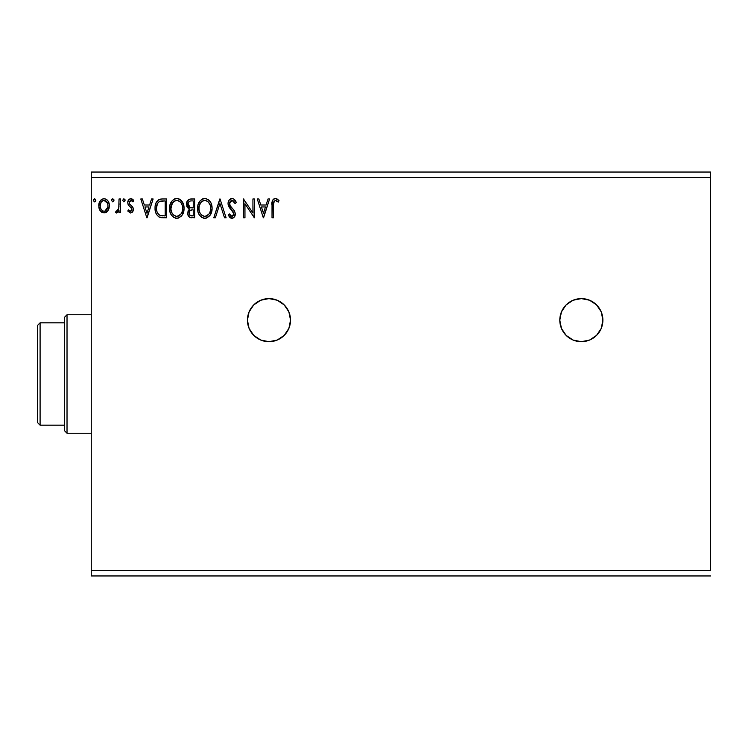 <?xml version="1.0" encoding="UTF-8"?>
<svg xmlns="http://www.w3.org/2000/svg" width="748" height="748" viewBox="0 0 748 748"><rect width="100%" height="100%" fill="white"/><g stroke="black" fill="none" stroke-linecap="round" stroke-linejoin="round"><path stroke-width="1.12" d="M601.252 328.381A21.542 21.542 0 0 0 581.346 298.602A21.542 21.542 0 0 0 559.803 320.135A21.542 21.542 0 0 0 581.327 341.686A21.542 21.542 0 0 1 559.803 320.144A21.542 21.542 0 0 1 581.346 298.602L573.099 300.238L566.114 304.913L561.439 311.897L559.803 320.144L561.439 328.391L566.114 335.375L573.099 340.05L581.346 341.686L589.592 340.05L596.577 335.375L601.252 328.391L602.888 320.144L601.252 311.897L596.577 304.913L589.592 300.238L581.346 298.602A21.542 21.542 0 0 1 602.888 320.144A21.542 21.542 0 0 1 581.346 341.686M268.981 298.602A21.542 21.542 0 0 1 290.523 320.144A21.542 21.542 0 0 1 268.981 341.686L277.228 340.05L284.212 335.375L288.887 328.391L290.523 320.144L288.887 311.897L284.212 304.913L277.228 300.238L268.981 298.602L260.734 300.238L253.75 304.913L249.075 311.897L247.438 320.144L249.075 328.391L253.75 335.375L260.734 340.05L268.981 341.686A21.542 21.542 0 0 1 247.438 320.144A21.542 21.542 0 0 1 268.981 298.602A21.542 21.542 0 0 0 247.438 320.135A21.542 21.542 0 0 0 268.962 341.686M91.256 177.426L710.6 177.426L710.6 570.574L91.256 570.574L91.256 177.426L91.256 575.96L710.6 575.96L91.256 575.96L91.256 570.574L710.6 570.574L710.6 177.426L91.256 177.426L91.256 172.04L91.256 177.426M268.027 198.968L269.598 198.968L263.558 217.818L269.598 198.968L268.027 198.968L266.082 205.008L260.79 205.008L258.855 198.968L257.275 198.968L263.315 217.818L269.598 198.968L268.027 198.968L266.082 205.008L260.79 205.008L258.855 198.968L257.275 198.968L263.315 217.818L257.275 198.968L258.855 198.968M232.02 198.482L229.047 200.212L228.037 203.587L228.972 206.934L233.778 213.32L233.731 214.826L232.357 216.322L230.693 215.854L229.412 213.947L228.28 215.106L229.673 217.238L231.917 218.304L234.479 216.827L235.246 213.152L234.246 210.571L229.963 205.466L229.701 202.325L230.552 201.034L232.123 200.417L233.993 201.558L235.078 203.559L236.256 202.605L234.18 199.295L232.02 198.482C229.393 199.062 228.065 200.763 228.037 203.587L233.834 213.984L231.936 216.368L229.412 213.947L228.28 215.106L231.917 218.304C234.189 217.818 235.311 216.35 235.283 213.9L234.545 211.03L229.963 205.466L229.486 203.615L232.123 200.417L235.078 203.559L236.256 202.605C235.62 200.305 234.208 198.931 232.02 198.482M212.086 208.309L211.132 203.363L209.3 200.529L206.485 198.725L203.138 198.725L200.333 200.576L197.986 205.036L197.986 211.787L199.333 214.919L201.689 217.369L204.073 218.248L206.598 218.042L210.403 214.807L212.086 208.309C212.152 202.942 209.73 199.669 204.812 198.482C199.903 199.716 197.491 203.017 197.584 208.402C197.491 213.844 199.94 217.135 204.924 218.304C209.805 217.013 212.189 213.685 212.086 208.309M184.055 208.309L183.092 203.363L181.268 200.529L178.454 198.725L175.107 198.725L172.302 200.576L169.955 205.036L169.955 211.787L171.301 214.919L173.648 217.369L176.042 218.248L178.566 218.042L182.362 214.807L184.055 208.309C184.12 202.942 181.699 199.669 176.78 198.482C171.872 199.716 169.459 203.017 169.553 208.402C169.459 213.844 171.909 217.135 176.893 218.304C181.773 217.013 184.158 213.685 184.055 208.309L184.027 207.467M151.545 198.968L153.125 198.968L147.076 217.818L153.125 198.968L151.545 198.968L149.609 205.008L144.308 205.008L142.372 198.968L140.792 198.968L146.842 217.818L153.125 198.968L151.545 198.968L149.609 205.008L144.308 205.008L142.372 198.968L140.792 198.968L146.842 217.818L140.792 198.968L142.372 198.968M125.084 200.296L123.878 198.725L122.672 200.296L123.878 201.867L125.084 200.296L123.878 198.725L122.672 200.296L123.878 201.867L125.084 200.296M113.977 200.296L112.761 198.725L111.555 200.296L112.761 201.867L113.977 200.296L112.761 198.725L111.555 200.296L112.761 201.867L113.977 200.296M95.847 200.296L94.5 198.734L93.444 200.567L94.37 201.829L95.548 201.334L95.847 200.296L94.641 198.725L93.435 200.296L94.641 201.867L95.847 200.296M109.049 208.393L107.974 210.702L109.376 205.822C109.414 201.904 107.647 199.548 104.056 198.725C100.484 199.548 98.708 201.913 98.745 205.822L100.157 210.712L104.056 212.984L107.974 210.702L109.049 208.374L109.302 204.587L108.086 201.147L106.394 199.379L104.056 198.725L101.728 199.379L99.465 202.231L98.82 207.112L99.811 210.169L101.822 212.367L105.225 212.834L107.618 211.179M119.044 198.968L120.493 198.968L119.044 198.968L118.717 208.795L117.913 210.618L116.118 211.048L115.426 212.516L117.389 212.769L119.044 210.712L119.044 212.741L120.493 212.741L120.493 198.968L120.493 212.741L120.493 198.968L119.044 198.968L118.82 208.327L115.426 212.516L116.529 212.984L119.044 210.712L119.044 212.741L120.493 212.741L119.044 212.741M130.545 212.984L132.648 211.778L133.275 208.823L132.499 206.7L129.544 203.952L129.301 201.857L130.965 200.417L132.957 201.867L133.789 200.595L130.806 198.725L128.497 200.062L127.749 202.708L128.394 205.12L131.77 208.795L131.059 211.114L129.862 211.142L128.6 209.842L127.749 211.02L130.545 212.984C132.415 212.6 133.34 211.394 133.303 209.375L132.845 207.252L129.544 203.952L129.198 202.633L130.965 200.417L132.957 201.867L133.789 200.595L130.806 198.725C128.749 199.164 127.73 200.492 127.749 202.708L128.226 204.84L131.508 208.187L131.854 209.44L130.451 211.291L128.6 209.842L127.749 211.02L130.545 212.984M162.279 198.968L158.66 199.744L156.239 202.521L155.135 206.495L155.472 211.787L156.528 214.461L159.025 216.985L166.654 217.818L166.654 198.968L162.279 198.968C157.248 199.651 154.836 202.717 155.051 208.159C154.836 212.021 156.257 215.013 159.315 217.135L166.654 217.818L166.654 198.968L166.654 217.818L162.662 217.79M190.918 198.968L194.686 198.968L189.487 199.192L187.075 201.483L186.757 206.233L189.45 209.141L188.085 210.927L187.739 214.059L189.403 217.191L194.686 217.818L194.686 198.968L194.686 217.818L194.686 198.968L190.918 198.968C187.972 199.426 186.486 201.203 186.467 204.316L189.45 209.141L187.683 213.143C187.701 216.116 189.151 217.677 192.021 217.818L191.628 217.808M215.359 217.818L213.778 217.818L219.819 198.968L213.778 217.818L215.359 217.818L219.94 203.521L224.522 217.818L226.102 217.818L220.062 198.968L226.102 217.818L220.062 198.968L213.778 217.818L215.359 217.818L219.94 203.521L224.522 217.818L226.102 217.818L224.522 217.818M252.927 198.968L252.927 212.993L243.502 198.968L243.502 217.818L244.951 217.818L244.951 203.755L254.376 217.818L254.376 198.968L252.927 198.968L254.376 198.968L252.927 198.968L252.927 212.993L243.502 198.968L243.502 217.818L244.951 217.818L244.951 203.755L254.376 217.818L254.376 198.968L254.068 217.818M273.469 205.279L274.226 201.053L275.975 200.492L278.293 202.11L279.023 200.66L277.48 199.164L275.47 198.482L273.955 198.865L272.627 200.324L272.02 217.818L273.469 217.818L273.469 205.279C273.029 202.97 273.703 201.352 275.479 200.417L278.293 202.11L279.023 200.66L275.47 198.482C272.59 199.464 271.44 201.67 272.02 205.092L272.02 217.818L273.469 217.818L273.478 204.559M710.6 172.04L91.256 172.04L710.6 172.04L710.6 177.426L710.6 172.04M95.772 200.866L95.164 201.717M93.734 199.267L94.36 198.762M95.501 199.192L95.753 199.688M107.216 211.628L106.31 212.367M100.157 210.712L100.513 211.188M99.531 209.608L99.101 208.468M99.082 208.412L98.83 207.131M98.745 205.822L98.764 205.195M98.82 204.587L98.914 204.017M98.914 203.989L99.456 202.231M99.054 203.381L99.25 202.773M99.503 202.128L101.924 199.267M100.765 200.193L101.391 199.613M102.85 198.884L103.42 198.772M104.701 198.772L106.132 199.23M106.861 199.716L107.506 200.361M107.955 200.95L108.544 201.96M108.591 202.063L109.077 203.381L108.591 202.063M109.358 206.457L109.302 207.112M102.794 200.698L104.066 200.417C106.702 201.1 107.993 202.895 107.927 205.803C107.993 208.729 106.702 210.562 104.066 211.291L104.066 211.291C101.429 210.562 100.138 208.729 100.195 205.803C100.129 202.886 101.419 201.09 104.066 200.417L105.795 200.95L107.432 203.119L104.066 200.417L103.149 200.558M107.432 203.119L107.88 204.887M104.972 211.151L104.066 211.291L105.795 210.721L107.02 209.347L107.88 206.728M103.159 211.151L101.111 209.347L100.251 206.728M100.41 203.989L100.195 205.803L101.102 202.287L102.336 200.95M104.814 211.198L107.834 207.074M113.902 200.838L113.677 201.334M111.62 200.838L111.555 200.296M111.63 199.753L112.032 199.043M113.621 199.192L113.883 199.688M116.529 212.984L115.426 212.516L116.118 211.048L117.165 211.217M118.717 208.795L119.016 205.812M119.044 204.55L119.044 203.596M125.01 200.866L124.411 201.717M124.738 199.192L125 199.688M127.749 211.02L128.6 209.842L128.955 210.338L128.6 209.842M130.152 211.254L130.769 211.245M131.779 210.048L131.209 207.776M131.854 209.44L131.508 208.187L131.854 209.44M130.853 207.411L129.526 206.355M128.394 205.12L127.861 203.802M127.786 202.016L128.011 201.034M128.16 200.651L128.497 200.062M129.479 199.09L130.442 198.753M131.526 198.818L132.134 199.033M132.209 199.071L133.191 199.8M133.789 200.595L132.957 201.867L132.134 200.894M129.656 201.156L129.301 201.857M129.282 201.932L129.217 202.979M129.198 202.633L129.694 204.167M129.872 204.363L130.414 204.858M133.051 207.748L133.191 208.234M133.153 210.627L132.976 211.17M132.246 212.273L131.77 212.656M146.963 213.274L144.934 206.944L148.983 206.944L146.963 213.274L144.934 206.944L148.983 206.944L146.963 213.274M161.531 217.705L160.474 217.528M160.399 217.509L159.838 217.35M160.362 217.5L159.876 217.359M155.687 212.563L155.481 211.824M155.462 211.749L155.257 210.796M155.154 210.029L155.107 209.477M155.079 207.299L155.135 206.513M159.707 199.305L160.568 199.099M160.614 199.09L161.446 198.996M157.248 212.32L157.043 211.749M156.865 211.17L156.575 209.58M157.632 203.344L158.913 201.885M157.884 202.96L158.389 202.353M159.997 201.296L165.205 200.903L165.205 215.882L160.081 215.359C157.51 213.732 156.313 211.329 156.5 208.159C156.323 205.214 157.407 202.951 159.763 201.38L160.923 201.072M161.091 215.648L160.577 215.527M163.195 215.863L162.138 215.798M158.37 214.134L158.959 214.685M159.605 215.125L158.034 213.713M157.258 204.073L156.5 208.159L157.379 203.811M183.961 209.973L183.83 210.824M183.653 211.675L183.438 212.413M183.213 213.058L182.839 213.928M182.821 213.965L182.372 214.798M181.895 215.508L181.362 216.163M176.014 218.238L175.219 218.079M172.33 216.256L171.311 214.938M171.273 214.882L170.488 213.386M170.348 213.03L169.955 211.806M169.646 206.682L169.731 206.102M172.292 200.586L170.03 204.737M174.48 198.959L175.088 198.734M175.126 198.725L175.911 198.547M177.631 198.547L179.118 198.959M180.165 199.557L183.438 204.251M181.287 200.558L182.288 201.857M183.849 205.887L183.961 206.616M171.03 207.72L171.002 208.402C170.909 204.054 172.853 201.39 176.827 200.417L176.145 200.464L176.827 200.417C180.745 201.399 182.671 204.026 182.606 208.318L182.531 206.962L182.606 208.318C182.69 212.638 180.764 215.321 176.827 216.368C172.872 215.368 170.937 212.722 171.002 208.402L172.367 203.166L174.845 200.866L173.779 201.558M182.082 211.731L182.409 210.487M180.801 214.19L177.173 216.359M171.947 212.825L172.629 213.956M171.311 211.067L171.077 209.767M172.003 212.928L171.32 211.104M172.966 214.396L173.723 215.144L172.966 214.396M176.014 200.492L176.491 200.427M172.367 203.166L171.862 204.111M181.773 204.176L182.175 205.223M178.781 200.847L180.39 202.072M179.38 201.203L178.809 200.866M177.51 200.464L178.164 200.614M177.622 216.294L178.183 216.144M178.538 216.013L180.483 214.564M182.587 208.991L182.531 209.683M190.721 217.705L189.852 217.444M188.748 216.565L188.253 215.779L188.739 216.565M187.926 214.957L187.692 213.601M188.777 208.795L188.15 208.365M187.187 207.215L186.907 206.635M186.486 204.7L186.486 203.83M186.532 203.353L186.86 201.997M187.29 201.09L187.898 200.258M190.216 217.584L191.114 217.771M188.216 205.859L187.916 204.316C188.057 202.007 189.272 200.866 191.582 200.903L193.236 200.903L193.236 207.907L190.198 207.682L192.507 207.907L190.198 207.682L188 203.503L187.991 205.148M189.693 207.477L188.234 205.915M187.916 204.316L188.459 202.287M190.02 201.062L190.721 200.941M189.263 212.011L189.132 213.115C189.207 210.917 190.329 209.823 192.498 209.842L193.236 209.842L193.236 215.882L189.758 215.153L191.731 215.882C190.001 215.807 189.132 214.882 189.132 213.115L189.992 210.618L192.498 209.842L191.376 209.926M189.758 215.153L189.132 213.115L189.712 215.097M190.366 210.291L189.394 211.6M188.496 206.392L189.01 207.009M188.038 203.334L189.384 201.315M189.263 214.19L189.16 213.657M192.498 209.842L193.236 209.842L193.236 215.882L191.731 215.882M211.983 210.01L211.862 210.861M211.684 211.665L211.469 212.413M211.245 213.068L209.926 215.508L205.775 218.238M204.045 218.238L203.241 218.07M201.689 217.369L199.351 214.938M199.323 214.9L198.529 213.395M198.379 213.03L197.986 211.806M197.687 206.682L197.762 206.102M198.753 202.923L199.305 201.941M199.333 201.904L200.324 200.586M202.512 198.959L203.129 198.734M203.157 198.725L203.942 198.547M205.663 198.547L206.476 198.716M208.196 199.557L209.3 200.529M211.142 203.381L211.469 204.251M211.88 205.887L211.983 206.598M199.314 201.923L198.762 202.914M204.045 200.492L204.868 200.417C208.786 201.399 210.702 204.026 210.637 208.318C210.721 212.638 208.804 215.321 204.868 216.368L204.185 216.312L204.868 216.368C200.903 215.368 198.968 212.722 199.033 208.402L199.108 209.767L199.033 208.402C198.94 204.054 200.885 201.39 204.868 200.417L204.176 200.464M199.361 205.663L200.791 202.605L202.876 200.866L201.81 201.558M206.813 200.847L208.43 202.082L210.207 205.223M210.618 209.001L210.562 206.962L210.618 209.001M208.832 214.19L205.204 216.359M199.978 212.825L200.66 213.956M199.342 211.067L199.108 209.767M200.034 212.928L199.361 211.104M200.997 214.396L201.754 215.144L200.997 214.396M204.185 216.312L202.633 215.761M200.399 203.166L199.894 204.111M209.805 204.176L209.253 203.157M208.43 202.082L206.841 200.866M205.653 216.294L206.205 216.144M206.57 216.013L208.524 214.564M210.459 210.356L209.87 212.395M209.898 212.329L210.123 211.731M210.319 211.03L210.44 210.487M234.068 199.211L236.256 202.605L235.078 203.559L234.853 203.045M234.844 203.035L234.601 202.521M234.012 201.577L233.563 201.062M233.189 200.763L231.553 200.492M229.543 202.96L230.206 205.878M231.048 207.028L231.515 207.579M231.702 207.776L232.366 208.468L231.693 207.776M232.871 208.982L233.357 209.515M235.246 214.667L235.096 215.415M235.087 215.452L234.479 216.836M233.133 218.023L232.394 218.257M231.291 218.229L230.693 218.014M230.169 217.687L229.673 217.238M228.28 215.106L229.627 214.349M229.86 214.751L230.384 215.508M233.376 215.583L233.694 214.957M233.806 214.405L233.787 213.33M233.61 212.684L233.329 212.095M233.32 212.077L232.862 211.422M232.75 211.301L232.086 210.599M231.441 209.945L230.001 208.393M229.982 208.355L229.458 207.682M228.57 206.149L228.29 205.326M228.271 205.261L228.112 204.541M228.664 200.847L229.599 199.548M230.328 198.959L231.543 198.519M229.617 204.569L229.514 204.092M244.951 217.818L243.502 217.818L243.829 198.968M263.446 213.274L261.417 206.944L265.465 206.944L263.446 213.274L261.417 206.944L265.465 206.944L263.446 213.274M273.469 217.818L272.02 217.818M272.104 202.568L272.207 201.726L272.104 202.568M272.394 200.903L272.637 200.314M272.964 199.772L273.506 199.183M273.964 198.856L274.806 198.547M276.012 198.529L277.704 199.342M279.023 200.66L278.293 202.11L275.301 200.436L276.928 200.997M273.628 202.371L274.067 201.259M273.609 202.502L273.478 204.541M104.524 200.455L105.795 200.95M103.149 211.142L102.336 210.721M163.644 200.903L165.205 200.903L165.205 215.882L164.251 215.882M161.68 200.978L162.662 200.922M172.751 202.605L173.199 202.082M174.247 201.212L175.481 200.623M180.399 202.082L181.222 203.157M182.288 205.635L182.531 206.962M181.577 212.946L181.25 213.545M175.49 216.153L173.723 215.144M191.049 207.851L190.478 207.766M191.582 200.903L193.236 200.903L193.236 207.907L192.507 207.907M199.062 207.72L199.351 205.691M200.791 202.605L201.231 202.082M202.287 201.212L203.512 200.623M205.541 200.464L206.196 200.614M210.319 205.635L210.562 206.962M209.608 212.946L209.281 213.545M202.297 215.555L201.754 215.144M264.783 341.275L268.981 341.686A21.542 21.542 0 0 0 280.939 338.068M280.958 338.049A21.542 21.542 0 0 0 290.523 320.181M290.523 320.107A21.542 21.542 0 0 0 277.246 300.247M284.212 335.375L284.708 334.87M286.895 308.176L284.212 304.913M581.364 341.686A21.542 21.542 0 0 0 593.295 338.068M593.332 338.049A21.542 21.542 0 0 0 601.242 328.4M599.26 308.176L596.577 304.913M64.328 322.837L64.328 430.549L67.021 433.242L67.021 314.758L64.328 317.451L64.328 322.837L64.328 317.451L67.021 314.758L67.021 433.242L91.256 433.242L67.021 433.242L64.328 430.549L64.328 322.837L40.093 322.837L40.093 425.163L64.328 425.163L40.093 425.163L40.093 322.837L37.4 325.53L37.4 422.47L37.4 325.53L40.093 322.837L64.328 322.837M91.256 314.758L67.021 314.758L91.256 314.758M37.4 422.47L40.093 425.163L37.4 422.47"/></g></svg>
